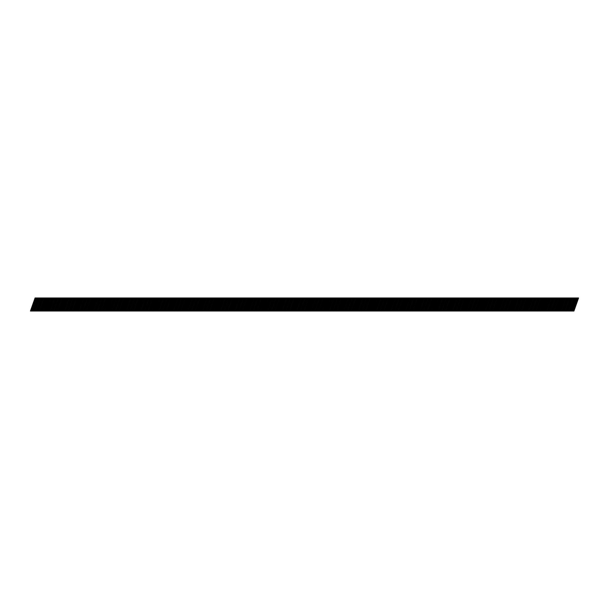 <?xml version="1.0" encoding="UTF-8"?>
<svg xmlns="http://www.w3.org/2000/svg" width="609" height="609" viewBox="0 0 609 609"><rect width="100%" height="100%" fill="white"/><g stroke="black" fill="none" stroke-linecap="round" stroke-linejoin="round"><path stroke-width="0.91" d="M568.159 311.024L569.133 311.024L573.762 297.976L572.787 297.976L568.159 311.024L565.51 311.024L570.138 297.976L569.164 297.976L564.535 311.024L565.51 311.024M560.912 311.024L561.886 311.024L566.515 297.976L565.54 297.976L560.912 311.024L558.255 311.024L562.883 297.976L561.917 297.976L557.288 311.024L558.255 311.024M553.657 311.024L554.632 311.024L559.26 297.976L558.286 297.976L553.657 311.024L551.008 311.024L555.636 297.976L554.662 297.976L550.034 311.024L551.008 311.024M546.41 311.024L547.384 311.024L552.013 297.976L551.038 297.976L546.41 311.024L543.753 311.024L548.389 297.976L547.415 297.976L542.786 311.024L543.753 311.024M539.155 311.024L540.13 311.024L544.758 297.976L543.791 297.976L539.155 311.024L536.506 311.024L541.135 297.976L540.16 297.976L535.532 311.024L536.506 311.024M531.908 311.024L532.883 311.024L537.511 297.976L536.537 297.976L531.908 311.024L529.259 311.024L533.887 297.976L532.913 297.976L528.285 311.024L529.259 311.024M524.661 311.024L525.628 311.024L530.256 297.976L529.29 297.976L524.661 311.024L522.004 311.024L526.633 297.976L525.658 297.976L521.03 311.024L522.004 311.024M517.406 311.024L518.381 311.024L523.009 297.976L522.035 297.976L517.406 311.024L514.757 311.024L519.386 297.976L518.411 297.976L513.783 311.024L514.757 311.024M510.159 311.024L511.126 311.024L515.754 297.976L514.788 297.976L510.159 311.024L507.503 311.024L512.131 297.976L511.157 297.976L506.528 311.024L507.503 311.024M502.905 311.024L503.879 311.024L508.507 297.976L507.533 297.976L502.905 311.024L500.255 311.024L504.884 297.976L503.909 297.976L499.281 311.024L500.255 311.024M495.657 311.024L496.624 311.024L501.253 297.976L500.286 297.976L495.657 311.024L493.001 311.024L497.629 297.976L496.655 297.976L492.026 311.024L493.001 311.024M488.403 311.024L489.377 311.024L494.006 297.976L493.031 297.976L488.403 311.024L485.754 311.024L490.382 297.976L489.408 297.976L484.779 311.024L485.754 311.024M481.156 311.024L482.122 311.024L486.758 297.976L485.784 297.976L481.156 311.024L478.499 311.024L483.127 297.976L482.161 297.976L477.525 311.024L478.499 311.024M473.901 311.024L474.875 311.024L479.504 297.976L478.529 297.976L473.901 311.024L471.252 311.024L475.88 297.976L474.906 297.976L470.277 311.024L471.252 311.024M466.654 311.024L467.628 311.024L472.257 297.976L471.282 297.976L466.654 311.024L463.997 311.024L468.625 297.976L467.659 297.976L463.03 311.024L463.997 311.024M459.399 311.024L460.374 311.024L465.002 297.976L464.028 297.976L459.399 311.024L456.75 311.024L461.378 297.976L460.404 297.976L455.776 311.024L456.75 311.024M452.152 311.024L453.126 311.024L457.755 297.976L456.78 297.976L452.152 311.024L449.495 311.024L454.124 297.976L453.157 297.976L448.529 311.024L449.495 311.024M444.897 311.024L445.872 311.024L450.5 297.976L449.526 297.976L444.897 311.024L442.248 311.024L446.877 297.976L445.902 297.976L441.274 311.024L442.248 311.024M437.65 311.024L438.625 311.024L443.253 297.976L442.279 297.976L437.65 311.024L434.993 311.024L439.629 297.976L438.655 297.976L434.027 311.024L434.993 311.024M430.396 311.024L431.37 311.024L435.998 297.976L435.032 297.976L430.396 311.024L427.746 311.024L432.375 297.976L431.4 297.976L426.772 311.024L427.746 311.024M423.148 311.024L424.123 311.024L428.751 297.976L427.777 297.976L423.148 311.024L420.499 311.024L425.128 297.976L424.153 297.976L419.525 311.024L420.499 311.024M415.901 311.024L416.868 311.024L421.497 297.976L420.53 297.976L415.901 311.024L413.245 311.024L417.873 297.976L416.899 297.976L412.27 311.024L413.245 311.024M408.647 311.024L409.621 311.024L414.249 297.976L413.275 297.976L408.647 311.024L405.997 311.024L410.626 297.976L409.651 297.976L405.023 311.024L405.997 311.024M401.4 311.024L402.366 311.024L406.995 297.976L406.028 297.976L401.4 311.024L398.743 311.024L403.371 297.976L402.397 297.976L397.768 311.024L398.743 311.024M394.145 311.024L395.119 311.024L399.748 297.976L398.773 297.976L394.145 311.024L391.496 311.024L396.124 297.976L395.15 297.976L390.521 311.024L391.496 311.024M386.898 311.024L387.864 311.024L392.493 297.976L391.526 297.976L386.898 311.024L384.241 311.024L388.869 297.976L387.895 297.976L383.267 311.024L384.241 311.024M379.643 311.024L380.617 311.024L385.246 297.976L384.271 297.976L379.643 311.024L376.994 311.024L381.622 297.976L380.648 297.976L376.019 311.024L376.994 311.024M372.396 311.024L373.363 311.024L377.999 297.976L377.024 297.976L372.396 311.024L369.739 311.024L374.368 297.976L373.401 297.976L368.765 311.024L369.739 311.024M365.141 311.024L366.116 311.024L370.744 297.976L369.77 297.976L365.141 311.024L362.492 311.024L367.12 297.976L366.146 297.976L361.518 311.024L362.492 311.024M357.894 311.024L358.868 311.024L363.497 297.976L362.522 297.976L357.894 311.024L355.237 311.024L359.866 297.976L358.899 297.976L354.271 311.024L355.237 311.024M350.639 311.024L351.614 311.024L356.242 297.976L355.268 297.976L350.639 311.024L347.99 311.024L352.619 297.976L351.644 297.976L347.016 311.024L347.99 311.024M343.392 311.024L344.367 311.024L348.995 297.976L348.021 297.976L343.392 311.024L340.736 311.024L345.364 297.976L344.397 297.976L339.769 311.024L340.736 311.024M336.138 311.024L337.112 311.024L341.74 297.976L340.766 297.976L336.138 311.024L333.488 311.024L338.117 297.976L337.142 297.976L332.514 311.024L333.488 311.024M328.89 311.024L329.865 311.024L334.493 297.976L333.519 297.976L328.89 311.024L326.234 311.024L330.87 297.976L329.895 297.976L325.267 311.024L326.234 311.024M321.636 311.024L322.61 311.024L327.239 297.976L326.272 297.976L321.636 311.024L318.987 311.024L323.615 297.976L322.641 297.976L318.012 311.024L318.987 311.024M314.389 311.024L315.363 311.024L319.991 297.976L319.017 297.976L314.389 311.024L311.739 311.024L316.368 297.976L315.393 297.976L310.765 311.024L311.739 311.024M307.142 311.024L308.108 311.024L312.737 297.976L311.77 297.976L307.142 311.024L304.485 311.024L309.113 297.976L308.139 297.976L303.51 311.024L304.485 311.024M299.887 311.024L300.861 311.024L305.49 297.976L304.515 297.976L299.887 311.024L297.238 311.024L301.866 297.976L300.892 297.976L296.263 311.024L297.238 311.024M292.64 311.024L293.607 311.024L298.235 297.976L297.268 297.976L292.64 311.024L289.983 311.024L294.611 297.976L293.637 297.976L289.009 311.024L289.983 311.024M285.385 311.024L286.359 311.024L290.988 297.976L290.013 297.976L285.385 311.024L282.736 311.024L287.364 297.976L286.39 297.976L281.761 311.024L282.736 311.024M278.138 311.024L279.105 311.024L283.733 297.976L282.766 297.976L278.138 311.024L275.481 311.024L280.11 297.976L279.135 297.976L274.507 311.024L275.481 311.024M270.883 311.024L271.858 311.024L276.486 297.976L275.512 297.976L270.883 311.024L268.234 311.024L272.862 297.976L271.888 297.976L267.26 311.024L268.234 311.024M263.636 311.024L264.603 311.024L269.239 297.976L268.264 297.976L263.636 311.024L260.979 311.024L265.608 297.976L264.641 297.976L260.005 311.024L260.979 311.024M256.381 311.024L257.356 311.024L261.984 297.976L261.01 297.976L256.381 311.024L253.732 311.024L258.361 297.976L257.386 297.976L252.758 311.024L253.732 311.024M249.134 311.024L250.109 311.024L254.737 297.976L253.763 297.976L249.134 311.024L246.478 311.024L251.106 297.976L250.139 297.976L245.511 311.024L246.478 311.024M241.88 311.024L242.854 311.024L247.482 297.976L246.508 297.976L241.88 311.024L239.23 311.024L243.859 297.976L242.884 297.976L238.256 311.024L239.23 311.024M234.632 311.024L235.607 311.024L240.235 297.976L239.261 297.976L234.632 311.024L231.976 311.024L236.604 297.976L235.637 297.976L231.009 311.024L231.976 311.024M227.378 311.024L228.352 311.024L232.981 297.976L232.006 297.976L227.378 311.024L224.729 311.024L229.357 297.976L228.383 297.976L223.754 311.024L224.729 311.024M220.131 311.024L221.105 311.024L225.733 297.976L224.759 297.976L220.131 311.024L217.474 311.024L222.11 297.976L221.136 297.976L216.507 311.024L217.474 311.024M212.876 311.024L213.85 311.024L218.479 297.976L217.512 297.976L212.876 311.024L210.227 311.024L214.855 297.976L213.881 297.976L209.252 311.024L210.227 311.024M205.629 311.024L206.603 311.024L211.232 297.976L210.257 297.976L205.629 311.024L202.98 311.024L207.608 297.976L206.634 297.976L202.005 311.024L202.98 311.024M198.382 311.024L199.349 311.024L203.977 297.976L203.01 297.976L198.382 311.024L195.725 311.024L200.353 297.976L199.379 297.976L194.751 311.024L195.725 311.024M191.127 311.024L192.101 311.024L196.73 297.976L195.755 297.976L191.127 311.024L188.478 311.024L193.106 297.976L192.132 297.976L187.503 311.024L188.478 311.024M183.88 311.024L184.847 311.024L189.475 297.976L188.508 297.976L183.88 311.024L181.223 311.024L185.852 297.976L184.877 297.976L180.249 311.024L181.223 311.024M176.625 311.024L177.6 311.024L182.228 297.976L181.254 297.976L176.625 311.024L173.976 311.024L178.604 297.976L177.63 297.976L173.002 311.024L173.976 311.024M169.378 311.024L170.345 311.024L174.973 297.976L174.007 297.976L169.378 311.024L166.721 311.024L171.35 297.976L170.375 297.976L165.747 311.024L166.721 311.024M162.123 311.024L163.098 311.024L167.726 297.976L166.752 297.976L162.123 311.024L159.474 311.024L164.103 297.976L163.128 297.976L158.5 311.024L159.474 311.024M154.876 311.024L155.843 311.024L160.479 297.976L159.505 297.976L154.876 311.024L152.22 311.024L156.848 297.976L155.881 297.976L151.245 311.024L152.22 311.024M147.622 311.024L148.596 311.024L153.224 297.976L152.25 297.976L147.622 311.024L144.972 311.024L149.601 297.976L148.626 297.976L143.998 311.024L144.972 311.024M140.375 311.024L141.349 311.024L145.977 297.976L145.003 297.976L140.375 311.024L137.718 311.024L142.346 297.976L141.379 297.976L136.751 311.024L137.718 311.024M133.12 311.024L134.094 311.024L138.723 297.976L137.748 297.976L133.12 311.024L130.471 311.024L135.099 297.976L134.125 297.976L129.496 311.024L130.471 311.024M125.873 311.024L126.847 311.024L131.475 297.976L130.501 297.976L125.873 311.024L123.216 311.024L127.844 297.976L126.878 297.976L122.249 311.024L123.216 311.024M118.618 311.024L119.592 311.024L124.221 297.976L123.246 297.976L118.618 311.024L115.969 311.024L120.597 297.976L119.623 297.976L114.994 311.024L115.969 311.024M111.371 311.024L112.345 311.024L116.974 297.976L115.999 297.976L111.371 311.024L108.714 311.024L113.35 297.976L112.376 297.976L107.747 311.024L108.714 311.024M104.116 311.024L105.091 311.024L109.719 297.976L108.752 297.976L104.116 311.024L101.467 311.024L106.095 297.976L105.121 297.976L100.493 311.024L101.467 311.024M96.869 311.024L97.843 311.024L102.472 297.976L101.497 297.976L96.869 311.024L94.22 311.024L98.848 297.976L97.874 297.976L93.246 311.024L94.22 311.024M89.622 311.024L90.589 311.024L95.217 297.976L94.25 297.976L89.622 311.024L86.965 311.024L91.594 297.976L90.619 297.976L85.991 311.024L86.965 311.024M82.367 311.024L83.342 311.024L87.97 297.976L86.996 297.976L82.367 311.024L79.718 311.024L84.346 297.976L83.372 297.976L78.744 311.024L79.718 311.024M75.12 311.024L76.087 311.024L80.715 297.976L79.749 297.976L75.12 311.024L72.463 311.024L77.092 297.976L76.117 297.976L71.489 311.024L72.463 311.024M67.865 311.024L68.84 311.024L73.468 297.976L72.494 297.976L67.865 311.024L65.216 311.024L69.845 297.976L68.87 297.976L64.242 311.024L65.216 311.024M60.618 311.024L61.585 311.024L66.214 297.976L65.247 297.976L60.618 311.024L57.962 311.024L62.59 297.976L61.616 297.976L56.987 311.024L57.962 311.024M53.364 311.024L54.338 311.024L58.966 297.976L57.992 297.976L53.364 311.024L50.714 311.024L55.343 297.976L54.368 297.976L49.74 311.024L50.714 311.024M46.117 311.024L47.083 311.024L51.719 297.976L50.745 297.976L46.117 311.024L43.46 311.024L48.088 297.976L47.121 297.976L42.485 311.024L43.46 311.024M38.862 311.024L39.836 311.024L44.465 297.976L43.49 297.976L38.862 311.024L36.213 311.024L40.841 297.976L39.867 297.976L35.238 311.024L36.213 311.024M31.615 311.024L32.589 311.024L37.218 297.976L36.243 297.976L31.615 311.024L30.45 311.024L35.078 297.976L36.243 297.976M577.385 297.976L578.55 297.976L573.922 311.024L572.757 311.024L577.385 297.976L576.418 297.976L571.79 311.024L572.757 311.024M571.79 311.024L569.133 311.024M564.535 311.024L561.886 311.024M557.288 311.024L554.632 311.024M550.034 311.024L547.384 311.024M542.786 311.024L540.13 311.024M535.532 311.024L532.883 311.024M528.285 311.024L525.628 311.024M521.03 311.024L518.381 311.024M513.783 311.024L511.126 311.024M506.528 311.024L503.879 311.024M499.281 311.024L496.624 311.024M492.026 311.024L489.377 311.024M484.779 311.024L482.122 311.024M477.525 311.024L474.875 311.024M470.277 311.024L467.628 311.024M463.03 311.024L460.374 311.024M455.776 311.024L453.126 311.024M448.529 311.024L445.872 311.024M441.274 311.024L438.625 311.024M434.027 311.024L431.37 311.024M426.772 311.024L424.123 311.024M419.525 311.024L416.868 311.024M412.27 311.024L409.621 311.024M405.023 311.024L402.366 311.024M397.768 311.024L395.119 311.024M390.521 311.024L387.864 311.024M383.267 311.024L380.617 311.024M376.019 311.024L373.363 311.024M368.765 311.024L366.116 311.024M361.518 311.024L358.868 311.024M354.271 311.024L351.614 311.024M347.016 311.024L344.367 311.024M339.769 311.024L337.112 311.024M332.514 311.024L329.865 311.024M325.267 311.024L322.61 311.024M318.012 311.024L315.363 311.024M310.765 311.024L308.108 311.024M303.51 311.024L300.861 311.024M296.263 311.024L293.607 311.024M289.009 311.024L286.359 311.024M281.761 311.024L279.105 311.024M274.507 311.024L271.858 311.024M267.26 311.024L264.603 311.024M260.005 311.024L257.356 311.024M252.758 311.024L250.109 311.024M245.511 311.024L242.854 311.024M238.256 311.024L235.607 311.024M231.009 311.024L228.352 311.024M223.754 311.024L221.105 311.024M216.507 311.024L213.85 311.024M209.252 311.024L206.603 311.024M202.005 311.024L199.349 311.024M194.751 311.024L192.101 311.024M187.503 311.024L184.847 311.024M180.249 311.024L177.6 311.024M173.002 311.024L170.345 311.024M165.747 311.024L163.098 311.024M158.5 311.024L155.843 311.024M151.245 311.024L148.596 311.024M143.998 311.024L141.349 311.024M136.751 311.024L134.094 311.024M129.496 311.024L126.847 311.024M122.249 311.024L119.592 311.024M114.994 311.024L112.345 311.024M107.747 311.024L105.091 311.024M100.493 311.024L97.843 311.024M93.246 311.024L90.589 311.024M85.991 311.024L83.342 311.024M78.744 311.024L76.087 311.024M71.489 311.024L68.84 311.024M64.242 311.024L61.585 311.024M56.987 311.024L54.338 311.024M49.74 311.024L47.083 311.024M42.485 311.024L39.836 311.024M35.238 311.024L32.589 311.024M37.218 297.976L39.867 297.976M40.841 297.976L43.49 297.976M44.465 297.976L47.121 297.976M48.088 297.976L50.745 297.976M51.719 297.976L54.368 297.976M55.343 297.976L57.992 297.976M58.966 297.976L61.616 297.976M62.59 297.976L65.247 297.976M66.214 297.976L68.87 297.976M69.845 297.976L72.494 297.976M73.468 297.976L76.117 297.976M77.092 297.976L79.749 297.976M80.715 297.976L83.372 297.976M84.346 297.976L86.996 297.976M87.97 297.976L90.619 297.976M91.594 297.976L94.25 297.976M95.217 297.976L97.874 297.976M98.848 297.976L101.497 297.976M102.472 297.976L105.121 297.976M106.095 297.976L108.752 297.976M109.719 297.976L112.376 297.976M113.35 297.976L115.999 297.976M116.974 297.976L119.623 297.976M120.597 297.976L123.246 297.976M124.221 297.976L126.878 297.976M127.844 297.976L130.501 297.976M131.475 297.976L134.125 297.976M135.099 297.976L137.748 297.976M138.723 297.976L141.379 297.976M142.346 297.976L145.003 297.976M145.977 297.976L148.626 297.976M149.601 297.976L152.25 297.976M153.224 297.976L155.881 297.976M156.848 297.976L159.505 297.976M160.479 297.976L163.128 297.976M164.103 297.976L166.752 297.976M167.726 297.976L170.375 297.976M171.35 297.976L174.007 297.976M174.973 297.976L177.63 297.976M178.604 297.976L181.254 297.976M182.228 297.976L184.877 297.976M185.852 297.976L188.508 297.976M189.475 297.976L192.132 297.976M193.106 297.976L195.755 297.976M196.73 297.976L199.379 297.976M200.353 297.976L203.01 297.976M203.977 297.976L206.634 297.976M207.608 297.976L210.257 297.976M211.232 297.976L213.881 297.976M214.855 297.976L217.512 297.976M218.479 297.976L221.136 297.976M222.11 297.976L224.759 297.976M225.733 297.976L228.383 297.976M229.357 297.976L232.006 297.976M232.981 297.976L235.637 297.976M236.604 297.976L239.261 297.976M240.235 297.976L242.884 297.976M243.859 297.976L246.508 297.976M247.482 297.976L250.139 297.976M251.106 297.976L253.763 297.976M254.737 297.976L257.386 297.976M258.361 297.976L261.01 297.976M261.984 297.976L264.641 297.976M265.608 297.976L268.264 297.976M269.239 297.976L271.888 297.976M272.862 297.976L275.512 297.976M276.486 297.976L279.135 297.976M280.11 297.976L282.766 297.976M283.733 297.976L286.39 297.976M287.364 297.976L290.013 297.976M290.988 297.976L293.637 297.976M294.611 297.976L297.268 297.976M298.235 297.976L300.892 297.976M301.866 297.976L304.515 297.976M305.49 297.976L308.139 297.976M309.113 297.976L311.77 297.976M312.737 297.976L315.393 297.976M316.368 297.976L319.017 297.976M319.991 297.976L322.641 297.976M323.615 297.976L326.272 297.976M327.239 297.976L329.895 297.976M330.87 297.976L333.519 297.976M334.493 297.976L337.142 297.976M338.117 297.976L340.766 297.976M341.74 297.976L344.397 297.976M345.364 297.976L348.021 297.976M348.995 297.976L351.644 297.976M352.619 297.976L355.268 297.976M356.242 297.976L358.899 297.976M359.866 297.976L362.522 297.976M363.497 297.976L366.146 297.976M367.12 297.976L369.77 297.976M370.744 297.976L373.401 297.976M374.368 297.976L377.024 297.976M377.999 297.976L380.648 297.976M381.622 297.976L384.271 297.976M385.246 297.976L387.895 297.976M388.869 297.976L391.526 297.976M392.493 297.976L395.15 297.976M396.124 297.976L398.773 297.976M399.748 297.976L402.397 297.976M403.371 297.976L406.028 297.976M406.995 297.976L409.651 297.976M410.626 297.976L413.275 297.976M414.249 297.976L416.899 297.976M417.873 297.976L420.53 297.976M421.497 297.976L424.153 297.976M425.128 297.976L427.777 297.976M428.751 297.976L431.4 297.976M432.375 297.976L435.032 297.976M435.998 297.976L438.655 297.976M439.629 297.976L442.279 297.976M443.253 297.976L445.902 297.976M446.877 297.976L449.526 297.976M450.5 297.976L453.157 297.976M454.124 297.976L456.78 297.976M457.755 297.976L460.404 297.976M461.378 297.976L464.028 297.976M465.002 297.976L467.659 297.976M468.625 297.976L471.282 297.976M472.257 297.976L474.906 297.976M475.88 297.976L478.529 297.976M479.504 297.976L482.161 297.976M483.127 297.976L485.784 297.976M486.758 297.976L489.408 297.976M490.382 297.976L493.031 297.976M494.006 297.976L496.655 297.976M497.629 297.976L500.286 297.976M501.253 297.976L503.909 297.976M504.884 297.976L507.533 297.976M508.507 297.976L511.157 297.976M512.131 297.976L514.788 297.976M515.754 297.976L518.411 297.976M519.386 297.976L522.035 297.976M523.009 297.976L525.658 297.976M526.633 297.976L529.29 297.976M530.256 297.976L532.913 297.976M533.887 297.976L536.537 297.976M537.511 297.976L540.16 297.976M541.135 297.976L543.791 297.976M544.758 297.976L547.415 297.976M548.389 297.976L551.038 297.976M552.013 297.976L554.662 297.976M555.636 297.976L558.286 297.976M559.26 297.976L561.917 297.976M562.883 297.976L565.54 297.976M566.515 297.976L569.164 297.976M570.138 297.976L572.787 297.976M573.762 297.976L576.418 297.976M30.671 311.024L35.299 297.976M34.294 311.024L38.923 297.976M33.533 311.024L38.161 297.976M37.918 311.024L42.546 297.976M37.157 311.024L41.785 297.976M41.541 311.024L46.17 297.976M40.78 311.024L45.409 297.976M45.173 311.024L49.801 297.976M44.404 311.024L49.032 297.976M48.796 311.024L53.425 297.976M48.035 311.024L52.663 297.976M52.42 311.024L57.048 297.976M51.658 311.024L56.287 297.976M56.043 311.024L60.672 297.976M55.282 311.024L59.91 297.976M59.667 311.024L64.303 297.976M58.906 311.024L63.534 297.976M63.298 311.024L67.926 297.976M62.537 311.024L67.165 297.976M66.921 311.024L71.55 297.976M66.16 311.024L70.789 297.976M70.545 311.024L75.173 297.976M69.784 311.024L74.412 297.976M74.169 311.024L78.797 297.976M73.407 311.024L78.036 297.976M77.8 311.024L82.428 297.976M77.031 311.024L81.667 297.976M81.423 311.024L86.052 297.976M80.662 311.024L85.29 297.976M85.047 311.024L89.675 297.976M84.286 311.024L88.914 297.976M88.67 311.024L93.299 297.976M87.909 311.024L92.538 297.976M92.302 311.024L96.93 297.976M91.533 311.024L96.161 297.976M95.925 311.024L100.554 297.976M95.164 311.024L99.792 297.976M99.549 311.024L104.177 297.976M98.787 311.024L103.416 297.976M103.172 311.024L107.801 297.976M102.411 311.024L107.039 297.976M106.803 311.024L111.432 297.976M106.035 311.024L110.663 297.976M110.427 311.024L115.055 297.976M109.666 311.024L114.294 297.976M114.05 311.024L118.679 297.976M113.289 311.024L117.918 297.976M117.674 311.024L122.302 297.976M116.913 311.024L121.541 297.976M121.298 311.024L125.934 297.976M120.536 311.024L125.165 297.976M124.929 311.024L129.557 297.976M124.167 311.024L128.796 297.976M128.552 311.024L133.181 297.976M127.791 311.024L132.419 297.976M132.176 311.024L136.804 297.976M131.415 311.024L136.043 297.976M135.799 311.024L140.428 297.976M135.038 311.024L139.667 297.976M139.431 311.024L144.059 297.976M138.662 311.024L143.298 297.976M143.054 311.024L147.683 297.976M142.293 311.024L146.921 297.976M146.678 311.024L151.306 297.976M145.916 311.024L150.545 297.976M150.301 311.024L154.93 297.976M149.54 311.024L154.168 297.976M153.932 311.024L158.561 297.976M153.163 311.024L157.792 297.976M157.556 311.024L162.184 297.976M156.795 311.024L161.423 297.976M161.179 311.024L165.808 297.976M160.418 311.024L165.047 297.976M164.803 311.024L169.431 297.976M164.042 311.024L168.67 297.976M168.427 311.024L173.063 297.976M167.665 311.024L172.294 297.976M172.058 311.024L176.686 297.976M171.296 311.024L175.925 297.976M175.681 311.024L180.31 297.976M174.92 311.024L179.548 297.976M179.305 311.024L183.933 297.976M178.544 311.024L183.172 297.976M182.928 311.024L187.557 297.976M182.167 311.024L186.796 297.976M186.56 311.024L191.188 297.976M185.791 311.024L190.427 297.976M190.183 311.024L194.811 297.976M189.422 311.024L194.05 297.976M193.807 311.024L198.435 297.976M193.045 311.024L197.674 297.976M197.43 311.024L202.059 297.976M196.669 311.024L201.297 297.976M201.061 311.024L205.69 297.976M200.292 311.024L204.921 297.976M204.685 311.024L209.313 297.976M203.924 311.024L208.552 297.976M208.308 311.024L212.937 297.976M207.547 311.024L212.176 297.976M211.932 311.024L216.56 297.976M211.171 311.024L215.799 297.976M215.563 311.024L220.192 297.976M214.794 311.024L219.423 297.976M219.187 311.024L223.815 297.976M218.425 311.024L223.054 297.976M222.81 311.024L227.439 297.976M222.049 311.024L226.677 297.976M226.434 311.024L231.062 297.976M225.673 311.024L230.301 297.976M230.057 311.024L234.693 297.976M229.296 311.024L233.925 297.976M233.689 311.024L238.317 297.976M232.927 311.024L237.556 297.976M237.312 311.024L241.94 297.976M236.551 311.024L241.179 297.976M240.936 311.024L245.564 297.976M240.174 311.024L244.803 297.976M244.559 311.024L249.188 297.976M243.798 311.024L248.426 297.976M248.19 311.024L252.819 297.976M247.421 311.024L252.057 297.976M251.814 311.024L256.442 297.976M251.053 311.024L255.681 297.976M255.437 311.024L260.066 297.976M254.676 311.024L259.305 297.976M259.061 311.024L263.689 297.976M258.3 311.024L262.928 297.976M262.692 311.024L267.321 297.976M261.923 311.024L266.552 297.976M266.316 311.024L270.944 297.976M265.554 311.024L270.183 297.976M269.939 311.024L274.568 297.976M269.178 311.024L273.806 297.976M273.563 311.024L278.191 297.976M272.802 311.024L277.43 297.976M277.186 311.024L281.822 297.976M276.425 311.024L281.053 297.976M280.818 311.024L285.446 297.976M280.056 311.024L284.685 297.976M284.441 311.024L289.069 297.976M283.68 311.024L288.308 297.976M288.065 311.024L292.693 297.976M287.303 311.024L291.932 297.976M291.688 311.024L296.317 297.976M290.927 311.024L295.555 297.976M295.319 311.024L299.948 297.976M294.55 311.024L299.186 297.976M298.943 311.024L303.571 297.976M298.182 311.024L302.81 297.976M302.566 311.024L307.195 297.976M301.805 311.024L306.434 297.976M306.19 311.024L310.818 297.976M305.429 311.024L310.057 297.976M309.821 311.024L314.45 297.976M309.052 311.024L313.681 297.976M313.445 311.024L318.073 297.976M312.683 311.024L317.312 297.976M317.068 311.024L321.697 297.976M316.307 311.024L320.935 297.976M320.692 311.024L325.32 297.976M319.931 311.024L324.559 297.976M324.323 311.024L328.951 297.976M323.554 311.024L328.182 297.976M327.947 311.024L332.575 297.976M327.185 311.024L331.814 297.976M331.57 311.024L336.198 297.976M330.809 311.024L335.437 297.976M335.194 311.024L339.822 297.976M334.432 311.024L339.061 297.976M338.817 311.024L343.453 297.976M338.056 311.024L342.684 297.976M342.448 311.024L347.077 297.976M341.687 311.024L346.315 297.976M346.072 311.024L350.7 297.976M345.311 311.024L349.939 297.976M349.695 311.024L354.324 297.976M348.934 311.024L353.563 297.976M353.319 311.024L357.947 297.976M352.558 311.024L357.186 297.976M356.95 311.024L361.579 297.976M356.181 311.024L360.817 297.976M360.574 311.024L365.202 297.976M359.812 311.024L364.441 297.976M364.197 311.024L368.826 297.976M363.436 311.024L368.064 297.976M367.821 311.024L372.449 297.976M367.06 311.024L371.688 297.976M371.452 311.024L376.08 297.976M370.683 311.024L375.311 297.976M375.075 311.024L379.704 297.976M374.314 311.024L378.943 297.976M378.699 311.024L383.327 297.976M377.938 311.024L382.566 297.976M382.323 311.024L386.951 297.976M381.561 311.024L386.19 297.976M385.946 311.024L390.582 297.976M385.185 311.024L389.813 297.976M389.577 311.024L394.206 297.976M388.816 311.024L393.444 297.976M393.201 311.024L397.829 297.976M392.44 311.024L397.068 297.976M396.824 311.024L401.453 297.976M396.063 311.024L400.692 297.976M400.448 311.024L405.076 297.976M399.687 311.024L404.315 297.976M404.079 311.024L408.708 297.976M403.31 311.024L407.946 297.976M407.703 311.024L412.331 297.976M406.941 311.024L411.57 297.976M411.326 311.024L415.955 297.976M410.565 311.024L415.193 297.976M414.95 311.024L419.578 297.976M414.189 311.024L418.817 297.976M418.581 311.024L423.209 297.976M417.812 311.024L422.44 297.976M422.204 311.024L426.833 297.976M421.443 311.024L426.072 297.976M425.828 311.024L430.456 297.976M425.067 311.024L429.695 297.976M429.452 311.024L434.08 297.976M428.69 311.024L433.319 297.976M433.083 311.024L437.711 297.976M432.314 311.024L436.942 297.976M436.706 311.024L441.335 297.976M435.945 311.024L440.573 297.976M440.33 311.024L444.958 297.976M439.569 311.024L444.197 297.976M443.953 311.024L448.582 297.976M443.192 311.024L447.821 297.976M447.577 311.024L452.213 297.976M446.816 311.024L451.444 297.976M451.208 311.024L455.836 297.976M450.447 311.024L455.075 297.976M454.832 311.024L459.46 297.976M454.07 311.024L458.699 297.976M458.455 311.024L463.084 297.976M457.694 311.024L462.322 297.976M462.079 311.024L466.707 297.976M461.317 311.024L465.946 297.976M465.71 311.024L470.338 297.976M464.941 311.024L469.577 297.976M469.333 311.024L473.962 297.976M468.572 311.024L473.201 297.976M472.957 311.024L477.585 297.976M472.196 311.024L476.824 297.976M476.581 311.024L481.209 297.976M475.819 311.024L480.448 297.976M480.212 311.024L484.84 297.976M479.443 311.024L484.071 297.976M483.835 311.024L488.464 297.976M483.074 311.024L487.702 297.976M487.459 311.024L492.087 297.976M486.698 311.024L491.326 297.976M491.082 311.024L495.711 297.976M490.321 311.024L494.95 297.976M494.706 311.024L499.342 297.976M493.945 311.024L498.573 297.976M498.337 311.024L502.965 297.976M497.576 311.024L502.204 297.976M501.961 311.024L506.589 297.976M501.199 311.024L505.828 297.976M505.584 311.024L510.213 297.976M504.823 311.024L509.451 297.976M509.208 311.024L513.844 297.976M508.446 311.024L513.075 297.976M512.839 311.024L517.467 297.976M512.07 311.024L516.706 297.976M516.462 311.024L521.091 297.976M515.701 311.024L520.33 297.976M520.086 311.024L524.714 297.976M519.325 311.024L523.953 297.976M523.71 311.024L528.338 297.976M522.948 311.024L527.577 297.976M527.341 311.024L531.969 297.976M526.572 311.024L531.2 297.976M530.964 311.024L535.593 297.976M530.203 311.024L534.831 297.976M534.588 311.024L539.216 297.976M533.827 311.024L538.455 297.976M538.211 311.024L542.84 297.976M537.45 311.024L542.079 297.976M541.843 311.024L546.471 297.976M541.074 311.024L545.702 297.976M545.466 311.024L550.094 297.976M544.705 311.024L549.333 297.976M549.09 311.024L553.718 297.976M548.328 311.024L552.957 297.976M552.713 311.024L557.342 297.976M551.952 311.024L556.58 297.976M556.337 311.024L560.973 297.976M555.575 311.024L560.204 297.976M559.968 311.024L564.596 297.976M559.207 311.024L563.835 297.976M563.591 311.024L568.22 297.976M562.83 311.024L567.459 297.976M567.215 311.024L571.843 297.976M566.454 311.024L571.082 297.976M570.839 311.024L575.467 297.976M570.077 311.024L574.706 297.976M573.701 311.024L578.337 297.976"/></g></svg>
